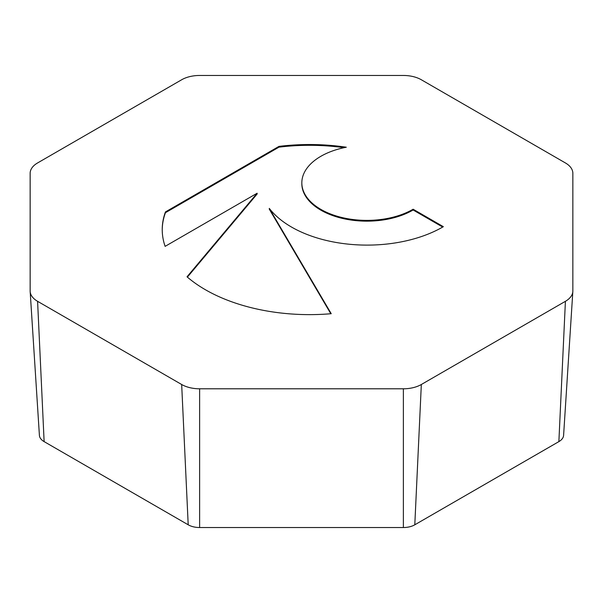 <?xml version="1.0" encoding="UTF-8"?>
<svg xmlns="http://www.w3.org/2000/svg" width="603" height="603" viewBox="0 0 603 603"><rect width="100%" height="100%" fill="white"/><g stroke="black" fill="none" stroke-linecap="round" stroke-linejoin="round"><path stroke-width="0.9" d="M278.97 146.386A147.313 85.053 180 0 1 346.31 147.222A65.018 37.537 0 0 0 301.832 182.837A65.018 37.537 0 0 0 387.405 218.459A65.018 37.537 0 0 0 413.123 209.218L443.356 226.675A107.01 61.777 180 0 1 269.3 208.397L331.235 313.703A147.313 85.053 180 0 1 187.02 276.8L257.149 193.224L165.124 246.356A147.313 85.053 180 0 1 162.23 229.585A147.313 85.053 180 0 1 165.441 211.932L278.97 146.386L278.97 147.162L165.441 212.708A147.313 85.053 0 0 0 162.23 229.969M442.685 227.06L413.123 209.995A65.018 37.537 180 0 1 387.405 219.236A65.018 37.537 180 0 1 301.832 183.614L301.832 182.837M413.123 209.218L413.123 209.995M344.072 147.682A147.313 85.053 0 0 0 278.97 147.162M165.441 211.932L165.441 212.708M257.149 193.224L257.149 194L187.397 277.124M330.806 313.741L269.3 209.173L269.3 208.397M37.59 162.946A25.386 14.66 0 0 0 30.15 173.31L30.15 290.947A25.386 14.66 0 0 0 30.165 291.498A25.386 14.66 0 0 0 37.59 301.319L181.669 384.503A25.386 14.66 0 0 0 199.623 388.792L403.377 388.792A25.386 14.66 0 0 0 421.331 384.503L565.41 301.319A25.386 14.66 0 0 0 572.835 291.498A25.386 14.66 0 0 0 572.85 290.947L572.85 173.31A25.386 14.66 0 0 0 565.41 162.946L421.331 79.762A25.386 14.66 0 0 0 403.377 75.465L199.623 75.465A25.386 14.66 0 0 0 181.669 79.762L37.59 162.946M39.399 435.027A16.145 9.316 0 0 0 39.406 435.374A16.145 9.316 0 0 0 44.125 441.615L188.204 524.798A16.145 9.316 0 0 0 199.623 527.535L403.377 527.535A16.145 9.316 0 0 0 414.796 524.798L558.875 441.615A16.145 9.316 0 0 0 563.594 435.374L572.835 291.498M37.59 301.319L44.125 441.615M181.669 384.503L188.204 524.798M199.623 388.792L199.623 527.535M403.377 388.792L403.377 527.535M421.331 384.503L414.796 524.798M565.41 301.319L558.875 441.615M39.406 435.374L30.165 291.498"/></g></svg>
